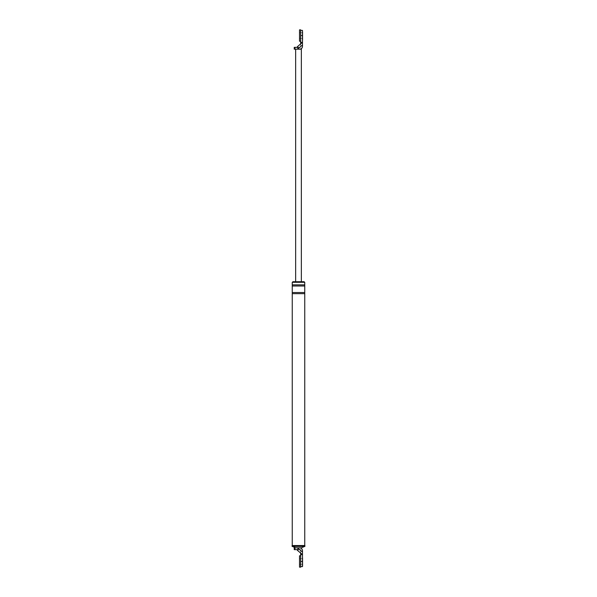 <?xml version="1.0" encoding="UTF-8"?>
<svg xmlns="http://www.w3.org/2000/svg" width="597" height="597" viewBox="0 0 597 597"><rect width="100%" height="100%" fill="white"/><g stroke="black" fill="none" stroke-linecap="round" stroke-linejoin="round"><path stroke-width="0.45" stroke-dasharray="2.98 2.24" d="M300.664 555.777L300.664 567.15M302.761 558.62L302.761 564.307L302.761 558.62L302.478 564.307L302.478 558.62L300.664 558.62L300.664 564.307L300.664 558.62L300.664 564.307L300.664 558.62L299.522 558.62L299.522 564.307L299.522 558.62M299.522 555.777L299.522 567.15M302.761 564.307L299.522 564.307M302.478 556.919L302.478 566.016L302.478 556.919M302.761 566.016L302.761 556.919M300.664 29.85L300.664 41.223M302.761 32.693L302.761 38.38L302.761 32.693L302.478 38.38L302.478 32.693L300.664 32.693L300.664 38.38L300.664 32.693L300.664 38.38L300.664 32.693L299.522 32.693L299.522 38.38L299.522 32.693M299.522 29.85L299.522 41.223M302.761 38.38L299.522 38.38M302.478 30.984L302.478 40.081L302.478 30.984M302.761 40.081L302.761 30.984M302.478 552.016L297.881 548.188L297.881 550.732L296.925 549.636L300.664 549.636L300.664 566.583L300.664 561.464L302.478 561.464L302.478 550.658A2.843 2.843 0 0 0 299.634 547.822A2.843 2.843 0 0 1 302.478 550.658C302.298 548.949 301.351 548.001 299.634 547.822L294.239 547.822M302.478 561.464L302.478 566.583M302.478 564.307L302.478 558.62L302.478 564.307M297.881 550.732L300.664 553.046L300.664 549.636L294.239 549.636M297.881 548.188L297.5 547.822M300.664 554.643L302.478 554.643L300.664 553.061M304.895 546.397L292.105 546.397M292.246 546.397L304.754 546.397L292.246 546.397M301.343 547.822L299.634 547.822M304.895 545.546L292.105 545.546M304.754 545.546L292.246 545.546L304.754 545.546M304.186 281.724L292.814 281.724M304.754 282.299L292.246 282.299M304.186 282.299L292.814 282.299L304.186 282.299M304.754 293.664L292.246 293.664M304.754 284.851L292.246 284.851M304.754 285.993L292.246 285.993M304.754 292.53L292.246 292.53M300.664 42.357L302.478 42.357L300.664 43.939L300.664 30.417L300.664 35.536L302.478 35.536L302.478 46.342A2.843 2.843 0 0 1 299.634 49.178L297.5 49.178L297.881 46.267L296.925 47.364L300.664 47.364L300.664 43.954L300.664 47.364L294.239 47.364M300.664 43.954L297.881 46.267M302.478 44.984L297.881 48.812M299.634 49.178A2.843 2.843 0 0 0 302.478 46.342C302.298 48.051 301.351 48.999 299.634 49.178L301.343 49.178M302.478 35.536L302.478 30.417M302.478 38.38L302.478 32.693L302.478 38.38M297.5 49.178L294.239 49.178M295.657 281.724L301.343 281.724L295.657 281.724M294.933 547.822L294.933 549.636M294.933 49.178L294.933 47.364"/><path stroke-width="0.9" d="M300.664 567.15L300.664 555.777L299.522 555.777L299.522 567.15L300.664 567.15M302.478 556.919L302.478 566.016M300.664 41.223L300.664 29.85L299.522 29.85L299.522 41.223L300.664 41.223M302.478 30.984L302.478 40.081M297.881 548.188L297.5 547.822L299.634 547.822C301.351 548.001 302.298 548.949 302.478 550.658L302.478 552.016L297.881 548.188L297.881 550.732L296.925 549.636L294.239 549.636L294.239 547.822L294.933 547.822L294.933 549.636M300.664 554.643L300.664 553.061L302.478 554.643L302.478 561.464L300.664 561.464L300.664 554.643L302.478 554.643L302.478 552.016M300.664 566.583L302.478 566.583L302.478 561.464M300.664 553.061L297.881 550.732M292.105 546.397L304.895 546.397L304.895 545.546L292.105 545.546L292.105 546.397M299.634 547.822L301.343 547.822L304.754 546.397M292.814 282.299L292.814 281.724L304.186 281.724L304.186 282.299M304.754 284.851L292.246 284.851L292.246 282.299L304.754 282.299L304.754 545.546M297.5 547.822L294.933 547.822M292.246 284.851L292.246 293.664L304.754 293.664M292.246 293.664L292.246 545.546M295.657 547.822L292.246 546.397M292.246 285.993L304.754 285.993M292.246 292.53L304.754 292.53M299.634 49.178C301.351 48.999 302.298 48.051 302.478 46.342L302.478 44.984L297.5 49.178L301.343 49.178L301.343 281.724M297.881 48.812L297.881 46.267L296.925 47.364L294.239 47.364L294.239 49.178L294.933 49.178L294.933 47.364M297.881 46.267L302.478 42.357L302.478 30.417L300.664 30.417M302.478 44.984L302.478 42.357L300.664 42.357L300.664 35.536L302.478 35.536M300.664 42.357L300.664 43.939M297.5 49.178L294.933 49.178M295.657 49.178L295.657 281.724M301.142 547.822L302.478 550.233M300.209 49.178C301.619 48.79 302.38 47.864 302.478 46.394"/></g></svg>
